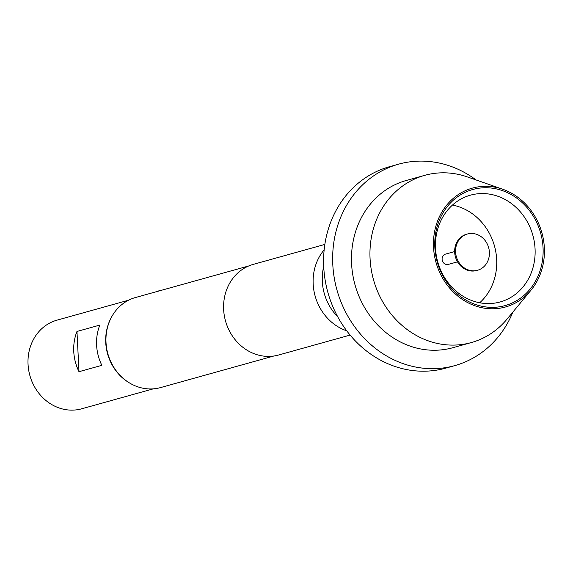 <?xml version="1.0" encoding="UTF-8"?>
<svg xmlns="http://www.w3.org/2000/svg" width="573" height="573" viewBox="0 0 573 573"><rect width="100%" height="100%" fill="white"/><g stroke="black" fill="none" stroke-linecap="round" stroke-linejoin="round"><path stroke-width="0.86" d="M489.392 252.206A18.823 16.775 -105.6 0 1 477.545 270.263A18.823 16.775 -105.6 0 1 455.585 252.063A18.823 16.775 -105.6 0 1 467.439 233.999A18.823 16.775 -105.6 0 1 489.392 252.206M477.545 270.263L476.629 270.52A18.823 16.775 -105.6 0 1 454.675 252.321A18.823 16.775 -105.6 0 1 466.522 234.257L467.439 233.999M454.647 251.568L445.465 254.126A5.336 4.756 74.4 0 0 442.105 259.247A5.336 4.756 74.4 0 0 448.33 264.404L457.512 261.847M434.835 247.328A60.251 53.697 74.4 0 0 491.971 307.35A60.251 53.697 74.4 0 0 543.054 247.772A60.251 53.697 74.4 0 0 485.918 187.743A60.251 53.697 74.4 0 0 434.835 247.328M435.516 248.36A55.423 49.393 74.4 0 0 500.165 301.957A55.423 49.393 74.4 0 0 535.06 248.775A55.423 49.393 74.4 0 0 470.412 195.178A55.423 49.393 74.4 0 0 435.516 248.36M479.708 302.766A55.423 49.393 74.4 0 0 496.669 259.469A55.423 49.393 74.4 0 0 452.477 205.07M160.877 290.447A6.482 0.716 177.1 0 0 159.008 290.798A6.482 0.716 177.1 0 0 158.356 291.148L158.356 291.148M324.848 244.427L253.273 264.375A47.058 41.936 74.4 0 0 223.642 309.527A47.058 41.936 74.4 0 0 278.535 355.031L350.11 335.09M324.168 249.835A49.149 43.799 74.4 0 0 313.173 284.05A49.149 43.799 74.4 0 0 346.729 330.814M323.709 266.452A49.149 43.799 74.4 0 0 322.32 281.501A49.149 43.799 74.4 0 0 337.748 316.819M248.696 265.972L135.436 297.537A46.742 41.657 74.4 0 0 106.005 342.389A46.742 41.657 74.4 0 0 160.533 387.592L273.794 356.026M99.817 325.092A46.012 41.005 74.4 0 0 101.851 365.33L79.002 371.698A46.012 41.005 -105.6 0 1 76.961 331.459L99.817 325.092M129.197 382.764A46.012 41.005 -105.6 0 1 111.119 317.872M153.263 388.859L81.717 408.793A46.012 41.005 -105.6 0 1 71.682 410.139A46.012 41.005 -105.6 0 1 28.65 369.929A46.012 41.005 -105.6 0 1 57.021 320.149L128.56 300.209M433.539 247.321A61.698 54.979 -105.6 0 1 502.736 189.248A61.698 54.979 -105.6 0 1 544.35 247.78A61.698 54.979 -105.6 0 1 530.899 290.318A61.698 54.979 -105.6 0 1 471.027 304.22A61.698 54.979 -105.6 0 1 433.539 247.321M530.899 290.318L507.026 319.125A86.795 77.348 -105.6 0 1 471.307 342.568A86.795 77.348 -105.6 0 1 370.065 258.638A86.795 77.348 -105.6 0 1 424.708 175.345A86.795 77.348 -105.6 0 1 467.403 176.935L502.736 189.248M471.307 342.568L452.828 347.718A86.795 77.348 -105.6 0 1 351.586 263.788A86.795 77.348 -105.6 0 1 406.228 180.495L424.708 175.345M512.878 312.063A104.573 93.191 -105.6 0 1 454.769 365.624A104.573 93.191 -105.6 0 1 332.791 264.504A104.573 93.191 -105.6 0 1 398.629 164.157A104.573 93.191 -105.6 0 1 476.063 179.951M454.769 365.624L445.715 368.153A104.573 93.191 -105.6 0 1 323.738 267.032A104.573 93.191 -105.6 0 1 389.576 166.686L398.629 164.157M76.961 331.459L79.002 371.698"/></g></svg>
